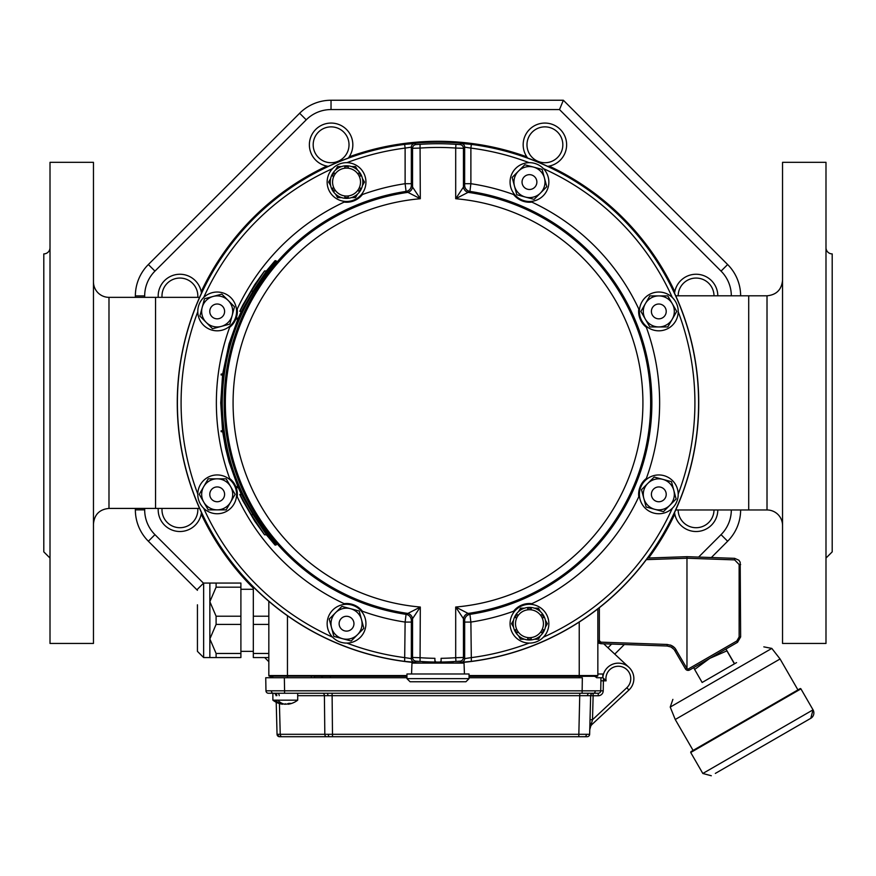 <?xml version="1.0" encoding="UTF-8"?>
<svg xmlns="http://www.w3.org/2000/svg" width="876" height="876" viewBox="0 0 876 876"><rect width="100%" height="100%" fill="white"/><g stroke="black" fill="none" stroke-linecap="round" stroke-linejoin="round"><path stroke-width="1.31" d="M266.413 270.969L275.042 260.687L276.378 261.103C240.911 301.716 222.854 348.976 222.219 402.883C222.854 456.801 240.911 504.061 276.378 544.675L275.042 545.08L266.413 534.798M222.57 374.95L220.73 402.883L222.57 430.817M222.69 431.748L225.636 448.381L229.041 461.827L237.878 486.695M238.283 487.625L241.382 494.447M275.907 260.687C240.243 301.651 222.143 349.042 221.595 402.883C222.241 456.965 240.342 504.368 275.907 545.08M264.541 534.798L266.512 534.798L253.044 514.628L241.48 494.447L239.761 494.447L242.827 500.711L254.774 521.198L264.541 534.798L251.226 514.628L239.761 494.447M221.825 431.748L223.391 431.748L223.27 430.817L221.091 430.817L221.212 431.748L221.705 430.817M237.297 487.625L238.984 487.625L238.59 486.695L236.29 486.695L236.684 487.625L237.297 487.625L236.903 486.695M241.382 311.319L238.283 318.152M237.878 319.083L229.03 343.94L222.69 374.019M237.297 318.152L238.984 318.152L238.59 319.083L236.29 319.083L236.684 318.152L237.297 318.152L236.903 319.083M264.541 270.969L266.512 270.969L253.044 291.139L241.48 311.319L239.761 311.319L242.827 305.056L254.774 284.58L264.541 270.969L251.226 291.139L239.761 311.319M221.825 374.019L223.391 374.019L223.27 374.95L221.091 374.95L221.212 374.019L221.705 374.95M253.044 291.139L251.226 291.139M253.044 514.628L251.226 514.628M715.331 773.42L810.76 718.331A6.209 6.209 60 0 0 813.038 709.845L810.76 718.331M690.715 752.506L800.927 688.875L813.038 709.845L702.826 773.475L690.715 752.506L690.945 751.663L800.084 688.656A0.624 0.624 60 0 1 800.927 688.875L800.084 688.656M693.091 750.414L675.243 719.503L780.078 658.982L797.927 689.894M702.136 682.481L736.563 662.606M734.559 663.756L725.941 649.017L726.905 650.857L709.746 658.369L694.646 669.472L693.693 667.643M702.147 682.47L694.646 669.472M734.406 663.844L726.905 650.857M628.924 667.315L603.706 643.794L667.183 646.017L600.848 643.696L597.848 642.973L597.848 640.597L599.348 640.597L600.848 642.152L667.183 644.462L600.848 642.152L600.848 643.696L597.848 640.597M647.528 558.056L686.97 556.676L734.646 558.34L738.895 560.235L740.187 562.217L740.636 636.951L737.526 642.327L689.653 669.976M738.599 639.13L736.804 640.991L739.136 636.951L739.136 564.549L734.646 559.895L686.97 558.231L686.97 556.676L686.97 668.399L687.846 669.253L686.97 668.399A1.555 1.555 -90 0 1 686.707 668.059L685.415 668.837A3.11 3.099 90 0 0 689.5 670.052A3.11 3.099 90 0 1 685.415 668.837L674.17 649.554L671.071 647.014L667.183 646.017L667.183 644.462L671.377 645.47L675.111 648.317L686.707 668.059M687.846 669.253L689.5 670.052L687.846 669.253L736.804 640.991L737.526 642.327L740.636 636.951L739.136 636.951M602.819 674.016L602.819 677.739L602.819 674.016L597.848 674.016L597.848 675.56L597.848 608.864M597.848 674.016L597.848 642.973M201.458 293.208A21.725 21.725 0 0 0 178.518 274.298A21.725 21.725 0 0 0 158.227 297.347M162.038 297.347A17.914 17.914 0 0 1 180.598 278.075A17.914 17.914 0 0 1 197.779 297.347M158.227 508.419A21.725 21.725 0 0 0 178.518 531.469A21.725 21.725 0 0 0 201.458 512.559L201.206 514.081A261.596 261.596 0 0 0 253.317 588.157M526.815 156.826A261.596 261.596 0 0 0 349.185 156.826L348.298 158.074A21.725 21.725 0 0 0 331.095 123.067A21.725 21.725 0 0 0 309.37 144.792A21.725 21.725 0 0 0 328.325 166.341A21.725 21.725 0 0 1 326.803 166.101A261.596 261.596 0 0 0 201.206 291.697M674.794 291.697A261.596 261.596 0 0 0 549.197 166.101L547.675 166.341A21.725 21.725 0 0 0 566.63 144.792A21.725 21.725 0 0 0 544.905 123.067A21.725 21.725 0 0 0 527.702 158.074M648.634 558.012A261.596 261.596 0 0 0 674.794 514.081L674.542 512.559A21.725 21.725 0 0 0 697.384 531.48A21.725 21.725 0 0 0 717.816 509.974M197.779 508.419A17.914 17.914 0 0 1 180.598 527.691A17.914 17.914 0 0 1 162.038 508.419M349.185 156.826A21.725 21.725 0 0 1 348.298 158.074M313.181 144.792A17.914 17.914 0 0 1 340.052 129.276A17.914 17.914 0 0 1 340.052 160.319A17.914 17.914 0 0 1 313.181 144.792M526.98 144.792A17.914 17.914 0 0 1 553.862 129.276A17.914 17.914 0 0 1 553.862 160.319A17.914 17.914 0 0 1 526.98 144.792M717.816 295.803A21.725 21.725 0 0 0 697.384 274.287A21.725 21.725 0 0 0 674.542 293.208M678.166 295.803A17.914 17.914 0 0 1 696.091 278.064A17.914 17.914 0 0 1 714.006 295.803M714.006 509.974A17.914 17.914 0 0 1 696.091 527.713A17.914 17.914 0 0 1 678.166 509.974M93.458 402.883L93.458 643.444L50.009 643.444L50.009 162.334L93.458 162.334L93.458 402.883M50.009 558.078L43.8 551.869L43.8 253.898A6.209 6.209 0 0 0 50.009 247.689M614.766 654.109L624.358 644.517M711.345 557.53L727.638 541.237A44.391 44.391 0 0 0 740.636 509.974A44.391 44.391 0 0 1 727.638 541.237L721.047 534.656L698.621 557.081M144.682 297.347L144.682 295.913A35.073 35.073 0 0 1 154.953 271.111L306.228 119.837A35.073 35.073 0 0 1 331.029 109.566L559.501 109.566L721.047 271.111L727.638 264.53A44.391 44.391 0 0 1 740.636 295.803A44.391 44.391 0 0 0 727.638 264.53L563.356 100.247L331.029 100.247A44.391 44.391 0 0 0 299.647 113.256L148.362 264.53A44.391 44.391 0 0 0 135.364 295.913L135.364 297.347M135.364 508.419L135.364 509.854A44.391 44.391 0 0 0 148.362 541.237L197.439 590.315M264.694 657.558L268.833 661.708M559.501 109.566L563.356 100.247M825.991 247.689A6.209 6.209 0 0 0 832.2 253.898L832.2 551.869L825.991 558.078M825.991 643.444L825.991 162.334L782.542 162.334L782.542 643.444L825.991 643.444M782.542 525.49A15.516 15.516 0 0 0 767.015 509.974L675.725 509.974M199.586 297.347L155.545 297.347L155.545 508.419L108.985 508.419L108.985 297.347A15.516 15.516 0 0 1 93.458 281.831M748.706 509.974L748.706 295.803L767.015 295.803L767.015 509.974M576.397 113.3L727.584 264.486L576.397 113.3M346.885 643.093A256.909 256.909 0 0 0 405.117 657.679L411.326 658.599L412.552 657.471L420.305 657.712A255.442 255.442 0 0 0 434.901 658.314L434.901 661.117L435.821 662.048A259.165 259.165 0 0 1 420.053 661.435L415.958 661.183L414.72 662.3L404.646 661.369L405.117 622.07A221.639 221.639 0 0 1 362.401 611.229A20.181 20.181 0 0 0 344.137 603.663A221.639 221.639 0 0 1 237.221 496.747A20.181 20.181 0 0 0 229.654 478.482A221.639 221.639 0 0 1 229.654 327.285A20.181 20.181 0 0 0 237.221 309.02A221.639 221.639 0 0 1 344.137 202.104A20.181 20.181 0 0 0 362.401 194.538A221.639 221.639 0 0 1 405.117 183.697L405.117 148.088A256.909 256.909 0 0 0 346.885 162.673M529.115 162.673A256.909 256.909 0 0 0 470.883 148.088L470.883 183.697A221.639 221.639 0 0 1 513.599 194.538A20.181 20.181 0 0 0 531.863 202.104A221.639 221.639 0 0 1 638.779 309.02A20.181 20.181 0 0 0 646.346 327.285A221.639 221.639 0 0 1 646.346 478.482A20.181 20.181 0 0 0 638.779 496.747A221.639 221.639 0 0 1 531.863 603.663A20.181 20.181 0 0 0 513.599 611.229A221.639 221.639 0 0 1 470.883 622.07L471.354 661.369L461.28 662.3L460.042 661.183L455.947 661.435L455.695 657.712L463.448 657.471L464.674 658.599L470.883 657.679A256.909 256.909 0 0 0 529.115 643.093M666.22 311.418A7.402 7.402 0 0 1 658.807 318.831A7.402 7.402 0 0 1 651.405 311.418A7.402 7.402 0 0 1 658.807 304.016A7.402 7.402 0 0 1 666.22 311.418M534.699 176.832A7.402 7.402 0 0 1 534.699 187.311A7.402 7.402 0 0 1 524.22 187.311A7.402 7.402 0 0 1 524.22 176.832A7.402 7.402 0 0 1 534.699 176.832M209.78 494.349A7.402 7.402 0 0 1 217.193 486.936A7.402 7.402 0 0 1 224.595 494.349A7.402 7.402 0 0 1 217.193 501.751A7.402 7.402 0 0 1 209.78 494.349M341.301 628.935A7.402 7.402 0 0 1 341.301 618.456A7.402 7.402 0 0 1 351.78 618.456A7.402 7.402 0 0 1 351.78 628.935A7.402 7.402 0 0 1 341.301 628.935M211.948 306.184A7.402 7.402 0 0 1 222.427 306.184A7.402 7.402 0 0 1 222.427 316.663A7.402 7.402 0 0 1 211.948 316.663A7.402 7.402 0 0 1 211.948 306.184M664.052 499.583A7.402 7.402 0 0 1 653.573 499.583A7.402 7.402 0 0 1 653.573 489.115A7.402 7.402 0 0 1 664.052 489.115A7.402 7.402 0 0 1 664.052 499.583M454.086 663.121A260.73 260.73 0 0 0 698.61 394.835A260.73 260.73 0 0 0 438 142.153A260.73 260.73 0 0 0 177.39 394.835A260.73 260.73 0 0 0 421.914 663.121M471.354 144.398L470.883 148.088L464.674 147.179L463.448 148.296L455.695 148.055L455.947 144.343L460.042 144.584L461.28 143.467L471.354 144.398A260.632 260.632 0 0 1 471.354 661.369M404.646 661.369A260.632 260.632 0 0 1 404.646 144.398L414.72 143.467L415.958 144.584L420.053 144.343A259.165 259.165 0 0 1 455.947 144.343M453.1 662.311L422.9 662.311C421.947 663.121 454.031 663.132 453.1 662.311L453.1 663.121M464.641 620.504L455.695 607.035L469.93 614.361L470.883 622.07L464.674 622.07L464.641 620.504A6.209 6.209 130.7 0 1 469.93 614.361A213.875 213.875 0 0 0 469.93 191.406L455.695 198.732L464.641 185.263L464.674 147.179A3.723 3.723 -132.4 0 0 461.28 143.467M646.346 478.482C640.695 483.18 638.177 489.268 638.779 496.747M531.863 603.663C524.549 602.984 518.461 605.513 513.599 611.229M464.674 183.697L470.883 183.697L469.93 191.406A6.209 6.209 49.3 0 1 464.641 185.263M513.599 194.538C518.296 200.188 524.385 202.706 531.863 202.104M638.779 309.02C638.1 316.335 640.63 322.423 646.346 327.285M411.359 185.263L420.305 198.732L406.07 191.406L405.117 183.697L411.326 183.697L411.359 185.263A6.209 6.209 -49.3 0 1 406.07 191.406A213.875 213.875 0 0 0 406.07 614.361L420.305 607.035L411.359 620.504L411.326 658.599A3.723 3.723 -132.4 0 0 414.72 662.3M434.901 660.493L435.821 662.048A259.165 259.165 0 0 0 440.179 662.048L441.099 661.117L441.099 658.314A255.442 255.442 0 0 0 455.695 657.712L455.695 607.035A204.918 204.918 0 0 0 642.918 402.883A204.918 204.918 0 0 0 455.695 198.732L455.695 148.055A255.442 255.442 0 0 0 420.305 148.055L412.552 148.296L412.552 186.303A6.209 6.209 -49.2 0 1 407.241 192.446A212.682 212.682 0 0 0 407.241 613.331A6.209 6.209 -130.8 0 1 412.552 619.474L412.552 657.471A3.723 3.723 -132.6 0 0 415.958 661.183M460.042 661.183A3.723 3.723 -47.4 0 0 463.448 657.471L463.448 619.474A6.209 6.209 130.8 0 1 468.759 613.331A212.682 212.682 0 0 0 468.759 192.446A6.209 6.209 49.2 0 1 463.448 186.303L463.448 148.296A3.723 3.723 -132.6 0 0 460.042 144.584M344.137 202.104C351.451 202.783 357.539 200.254 362.401 194.538M229.654 327.285C235.305 322.587 237.823 316.499 237.221 309.02M237.221 496.747C237.9 489.432 235.37 483.344 229.654 478.482M362.401 611.229C357.704 605.579 351.615 603.06 344.137 603.663M411.326 622.07L405.117 622.07L406.07 614.361A6.209 6.209 -130.7 0 1 411.359 620.504M435.81 662.048L435.821 662.048A0.931 0.931 0 0 1 434.901 661.117M455.947 661.435A259.165 259.165 0 0 1 440.179 662.048A0.931 0.931 0 0 0 441.099 661.117M415.958 144.584A3.723 3.723 -47.4 0 0 412.552 148.296L411.326 147.179L405.117 148.088L404.646 144.398M420.053 661.435L420.305 607.035A204.918 204.918 0 0 1 233.082 402.883A204.918 204.918 0 0 1 420.305 198.732L420.053 144.343M469.043 678.637L406.957 678.637L410.067 681.747L465.933 681.747L469.043 678.637L469.043 673.983L406.957 673.983L406.957 678.637M464.444 673.983L464.028 663.121L411.972 663.121L411.556 673.983M662.825 479.358L654.175 477.037L647.835 483.377A15.516 15.516 0 0 1 673.797 490.33A15.516 15.516 0 0 1 654.788 509.339A15.516 15.516 0 0 1 647.835 483.377L641.495 489.706L646.138 507.018L663.45 511.661L676.119 498.981L671.487 481.68L662.825 479.358M645.097 480.628A19.403 19.403 0 0 1 672.527 480.628A19.403 19.403 0 0 1 672.527 508.069A19.403 19.403 0 0 1 645.097 508.069A19.403 19.403 0 0 1 645.097 480.628M202.203 307.41L199.881 316.061L206.21 322.401A15.516 15.516 0 0 1 213.175 296.427A15.516 15.516 0 0 1 232.184 315.437A15.516 15.516 0 0 1 206.21 322.401L212.55 328.73L229.862 324.098L234.505 306.786L221.825 294.117L204.513 298.749L202.203 307.41M230.903 325.138A19.403 19.403 0 0 1 203.473 325.138A19.403 19.403 0 0 1 203.473 297.709A19.403 19.403 0 0 1 230.903 297.709A19.403 19.403 0 0 1 230.903 325.138M342.516 638.681L351.177 641.002L357.507 634.673A15.516 15.516 0 0 1 331.544 627.709A15.516 15.516 0 0 1 350.553 608.7A15.516 15.516 0 0 1 357.507 634.673L363.847 628.333L359.204 611.021L341.903 606.389L329.223 619.058L333.865 636.37L342.516 638.681M360.255 609.981A19.403 19.403 0 0 1 360.255 637.41A19.403 19.403 0 0 1 332.825 637.41A19.403 19.403 0 0 1 332.825 609.981A19.403 19.403 0 0 1 360.255 609.981M253.317 586.931L253.317 616.211L268.833 616.211M253.317 616.211L253.317 653.463L268.833 653.463M268.833 624.413L253.317 624.413M253.317 653.463L253.317 657.558L268.833 657.558M216.098 583.066L216.098 587.172L209.857 601.692L216.098 616.211L216.098 624.413L209.857 638.943L216.098 653.463L216.098 657.558L209.857 657.558L209.857 583.066L240.9 583.066L240.9 587.172L216.098 587.172M216.098 657.558L240.9 657.558L240.9 624.413L216.098 624.413M240.9 624.413L240.9 587.172M216.098 616.211L240.9 616.211M216.098 653.463L240.9 653.463M197.439 604.801L197.439 651.35L197.439 604.801M596.304 693.255L598.242 693.255L598.242 695.741L593.129 695.741L592.505 719.733L589.756 729.719L589.636 734.296L590.019 719.667L592.505 719.733L626.811 687.748A12.417 12.417 0 0 0 622.267 666.888A12.417 12.417 0 0 0 606.115 680.838L603.389 680.838L603.465 678.385L606.115 680.838L602.918 677.739L596.655 677.739L602.918 677.739L600.958 677.739L600.728 690.814L595.275 690.835A2.486 1.752 90 0 1 593.523 693.255L268.439 693.255A2.486 2.486 0 0 1 265.965 690.814L265.735 677.739L284.35 677.739L284.58 690.814L595.275 690.835M275.141 677.739L273.914 677.739L275.141 677.739M582.113 693.255L582.332 677.739L469.043 677.739M406.957 677.739L284.35 677.739M469.043 676.294L594.235 676.294A4.599 4.599 0 0 1 596.655 677.739L600.958 677.739M273.246 676.294L272.458 676.294A4.599 4.599 0 0 0 270.038 677.739L272.743 677.739L272.721 676.184M272.009 677.739L272.743 677.739M406.957 676.294L314.462 676.294M272.458 676.294A0.624 0.624 0 0 0 272.108 676.184A0.624 0.624 0 0 1 272.458 676.294A4.599 4.599 0 0 0 270.038 677.739A4.599 4.599 0 0 1 272.458 676.294A4.599 4.599 0 0 0 270.038 677.739A4.599 4.599 0 0 1 272.458 676.294A0.624 0.624 0 0 0 272.108 676.184A0.624 0.624 0 0 1 272.458 676.294A4.599 4.599 0 0 0 270.038 677.739M586.537 736.716L279.718 736.716M287.459 736.716L280.156 736.716A2.486 2.3 90 0 1 277.878 734.296L589.636 734.296L590.654 695.675L297.698 695.675M588.727 734.318L589.636 734.296A2.486 2.486 0 0 1 587.161 736.716L586.975 736.716M600.903 680.794L603.389 680.838L603.214 690.857L600.728 690.814A2.486 2.486 0 0 1 598.242 693.255L593.523 693.255M265.735 677.739L265.965 690.814L284.58 690.814L284.58 693.255L268.439 693.255M626.811 687.748L628.924 690.025A15.516 15.516 0 0 0 624.949 664.632A15.516 15.516 0 0 0 602.852 677.739A15.516 15.516 0 0 1 624.949 664.632A15.516 15.516 0 0 1 628.924 690.025L592.22 724.244L591.366 723.324A2.486 1.161 -178.5 0 0 589.898 724.342L589.953 722.109M277.878 734.296L277.046 734.296L276.214 702.278M592.22 724.244A7.764 7.764 0 0 0 589.756 729.719A7.764 7.764 0 0 1 592.22 724.244M590.654 695.675A2.486 2.486 0 0 1 593.129 693.255L593.129 695.741L590.654 695.675A2.486 2.486 0 0 1 593.129 693.255M276.039 695.675A2.486 2.486 0 0 0 273.553 693.255A2.486 2.486 0 0 1 276.039 695.675A2.486 2.486 0 0 0 273.564 693.255M277.046 734.296A2.486 2.486 0 0 0 279.532 736.716A2.486 2.486 0 0 1 277.046 734.296A2.486 2.486 0 0 0 279.532 736.716M288.095 704.227A19.699 18.856 -154 0 0 290.536 703.735A19.699 18.856 -154 0 1 288.018 704.238A19.458 12.932 -117.2 0 0 290.646 703.384A20.17 13.403 -117.2 0 1 288.828 703.384A19.458 12.932 117.2 0 1 285.751 704.238A19.699 2.486 -105.1 0 1 285.291 703.735A19.699 2.486 105.1 0 1 284.831 704.227A19.458 12.932 -117.2 0 1 282.871 703.789M282.62 703.614L282.477 704.227A19.699 18.856 154 0 1 280.035 703.735A19.699 18.856 154 0 0 282.554 704.238L282.915 703.724M290.536 703.735A20.181 20.181 0 0 0 297.698 700.165L277.769 700.165A20.104 14.213 90 0 0 284.831 704.227M277.769 700.154L275.403 700.154L277.769 700.154M272.874 693.255L272.874 700.165L275.403 700.165A20.104 14.213 90 0 0 282.477 704.227M546.646 736.716L537.317 736.716M311.298 677.739L311.363 676.184L406.957 676.184L269.458 676.184A0.624 0.624 0 0 1 268.833 675.56L268.833 601.286M269.458 676.184A0.624 0.624 0 0 1 268.833 675.56A0.624 0.624 0 0 0 269.458 676.184A0.624 0.624 0 0 1 268.833 675.56L406.957 675.549M469.043 675.549L597.848 675.56A0.624 0.624 0 0 1 597.235 676.184L469.043 676.184L579.233 676.184L579.233 622.059M630.972 669.647A15.527 15.516 -0.5 0 1 632.505 672.341M307.805 676.184L290.394 676.184M203.747 502.112L208.225 509.865L217.193 509.865A15.516 15.516 0 0 1 203.747 486.585A15.516 15.516 0 0 1 230.629 486.585A15.516 15.516 0 0 1 217.193 509.865L226.15 509.865L235.107 494.349L226.15 478.833L208.225 478.833L199.268 494.349L203.747 502.112M236.586 494.349A19.403 19.403 0 0 1 217.193 513.752A19.403 19.403 0 0 1 197.79 494.349A19.403 19.403 0 0 1 217.193 474.945A19.403 19.403 0 0 1 236.586 494.349M330.241 182.077A16.294 16.294 0 0 0 346.535 198.37A16.294 16.294 0 0 0 362.828 182.077A16.294 16.294 0 0 0 346.535 165.783A16.294 16.294 0 0 0 330.241 182.077M348.243 195.939A13.972 13.972 0 0 1 344.837 195.939L344.837 197.505A15.516 15.516 0 0 0 348.243 197.505L348.243 195.939A13.972 13.972 0 0 0 357.693 190.486L359.04 191.264A15.516 15.516 0 0 0 360.748 188.307L359.401 187.53M332.573 182.077A13.972 13.972 0 0 0 353.521 194.176A13.972 13.972 0 0 0 353.521 169.977A13.972 13.972 0 0 0 332.573 182.077M332.322 188.307A15.516 15.516 0 0 0 334.03 191.264L335.388 190.486A13.972 13.972 0 0 1 333.679 187.53L332.322 188.307L333.679 187.53M359.401 176.624L360.748 175.835A15.516 15.516 0 0 0 359.04 172.89L357.693 173.667A13.972 13.972 0 0 0 333.679 176.624L332.322 175.835A15.516 15.516 0 0 1 334.03 172.89L335.388 173.667M344.837 168.214L344.837 166.648A15.516 15.516 0 0 1 348.243 166.648L348.243 168.214M335.585 194.133L337.578 197.593L341.563 197.593M351.506 197.593L355.503 197.593L357.496 194.133M362.467 185.537L364.46 182.077L362.467 178.616M357.496 170.01L355.503 166.56L351.506 166.56M341.563 166.56L337.578 166.56L335.585 170.01M330.613 178.616L328.62 182.077L330.613 185.537M365.938 182.077A19.403 19.403 0 0 1 346.535 201.469A19.403 19.403 0 0 1 327.142 182.077A19.403 19.403 0 0 1 346.535 162.673A19.403 19.403 0 0 1 365.938 182.077M533.484 167.086L524.823 164.765L518.493 171.105A15.516 15.516 0 0 1 544.456 178.058A15.516 15.516 0 0 1 525.447 197.067A15.516 15.516 0 0 1 518.493 171.105L512.153 177.434L516.796 194.746L534.097 199.389L546.777 186.708L542.135 169.407L533.484 167.086M515.745 195.797A19.403 19.403 0 0 1 515.745 168.356A19.403 19.403 0 0 1 543.175 168.356A19.403 19.403 0 0 1 543.175 195.797A19.403 19.403 0 0 1 515.745 195.797M545.759 623.69A16.294 16.294 0 0 0 529.465 607.397A16.294 16.294 0 0 0 513.172 623.69A16.294 16.294 0 0 0 529.465 639.995A16.294 16.294 0 0 0 545.759 623.69M527.757 609.827A13.972 13.972 0 0 1 531.163 609.827L531.163 608.273A15.516 15.516 0 0 0 527.757 608.273L527.757 609.827A13.972 13.972 0 0 0 518.307 615.291L516.96 614.503A15.516 15.516 0 0 0 515.252 617.46L516.599 618.237M543.427 623.69A13.972 13.972 0 0 0 522.479 611.601A13.972 13.972 0 0 0 522.479 635.79A13.972 13.972 0 0 0 543.427 623.69M540.612 615.291A13.972 13.972 0 0 1 542.321 618.237L543.678 617.46A15.516 15.516 0 0 0 541.97 614.503L540.612 615.291A13.972 13.972 0 0 0 531.163 609.827M531.163 637.564A13.972 13.972 0 0 1 527.757 637.564L527.757 639.119A15.516 15.516 0 0 0 531.163 639.119L531.163 637.564A13.972 13.972 0 0 0 542.321 629.154L543.678 629.932A15.516 15.516 0 0 1 541.97 632.888L540.612 632.1M518.307 632.1L516.96 632.888A15.516 15.516 0 0 1 515.252 629.932L516.599 629.154M540.415 611.634L538.422 608.174L534.437 608.174M524.494 608.174L520.497 608.174L518.504 611.634M513.533 620.241L511.54 623.69L513.533 627.15M518.504 635.757L520.497 639.217L524.494 639.217M534.437 639.217L538.422 639.217L540.415 635.757M545.387 627.15L547.38 623.69L545.387 620.241M510.062 623.69A19.403 19.403 0 0 1 529.465 604.298A19.403 19.403 0 0 1 548.858 623.69A19.403 19.403 0 0 1 529.465 643.093A19.403 19.403 0 0 1 510.062 623.69M672.253 303.665L667.775 295.902L658.807 295.902A15.516 15.516 0 0 1 672.253 319.182A15.516 15.516 0 0 1 645.371 319.182A15.516 15.516 0 0 1 658.807 295.902L649.85 295.902L640.893 311.418L649.85 326.945L667.775 326.945L676.732 311.418L672.253 303.665M639.414 311.418A19.403 19.403 0 0 1 658.807 292.026A19.403 19.403 0 0 1 678.21 311.418A19.403 19.403 0 0 1 658.807 330.821A19.403 19.403 0 0 1 639.414 311.418M675.243 719.503L670.228 707.074L771.822 648.415L780.078 658.982M675.473 648.766L674.301 647.463M673.808 647.014L672.407 646.006M671.717 645.634L670.26 645.021M686.97 558.231L646.346 559.644M599.348 607.692L599.348 640.597M674.925 650.671L676.217 649.893M734.646 558.34L734.646 559.895M739.136 564.549L740.636 564.549M203.374 583.077L154.953 534.656A35.073 35.073 0 0 1 144.682 509.854L144.682 508.419M611.623 644.079L607.944 647.758M731.318 509.974A35.073 35.073 0 0 1 721.047 534.656M721.047 271.111A35.073 35.073 0 0 1 731.318 295.803M331.029 109.566L331.029 100.247A44.391 44.391 0 0 0 299.647 113.256L306.228 119.837M154.953 271.111L148.362 264.53A44.391 44.391 0 0 0 135.364 295.913L144.682 295.913M144.682 509.854L135.364 509.854A44.391 44.391 0 0 0 148.362 541.237L154.953 534.656M332.573 168.608A256.909 256.909 0 0 0 203.714 297.468M197.79 311.768A256.909 256.909 0 0 0 197.79 493.998M203.714 508.31A256.909 256.909 0 0 0 332.573 637.17M672.286 297.468A256.909 256.909 0 0 0 543.427 168.608M543.427 637.17A256.909 256.909 0 0 0 672.286 508.31M678.21 493.998A256.909 256.909 0 0 0 678.21 311.768M461.28 662.3A3.723 3.723 -47.6 0 0 464.674 658.599L464.674 622.07M414.72 143.467A3.723 3.723 -47.6 0 0 411.326 147.179L411.326 183.697M330.383 676.184L330.383 677.739M322.817 676.184L323.058 676.294A4.599 3.252 90 0 0 321.361 677.739M579.233 676.184L579.233 677.739M332.092 693.255L332.508 736.716M578.784 736.716L579.792 693.255M279.422 703.559L280.232 734.296A2.486 1.752 90 0 0 281.984 736.716M326.584 736.716A2.486 1.752 90 0 1 324.821 734.296L324.405 695.675A2.486 1.752 90 0 0 322.653 693.255M598.242 695.741A4.971 4.971 0 0 0 603.214 690.857M587.467 695.653A2.486 1.752 90 0 1 589.23 693.255M327.931 695.675A2.486 0.953 90 0 0 326.978 693.255M279.214 695.675A2.486 1.752 90 0 0 277.462 693.255M598.242 693.255A2.486 2.486 0 0 0 600.728 690.814M276.86 695.675A2.486 2.3 90 0 0 274.571 693.255M271.418 690.835A2.486 1.752 90 0 0 273.17 693.255M328.347 734.296A2.486 0.953 90 0 0 329.299 736.716M587.161 736.716A2.486 2.486 0 0 0 589.636 734.296M586.46 734.318A2.486 1.752 90 0 1 584.708 736.716M287.459 615.762L287.459 677.739M209.857 657.558L203.648 657.558L203.648 583.066L197.439 589.274M702.826 773.475L711.301 775.753M670.228 707.074L672.877 699.377M771.822 648.415L763.828 646.86M155.545 508.419L199.586 508.419M675.725 295.803L748.706 295.803M108.985 297.347L155.545 297.347M108.985 508.419C99.557 509.339 94.378 514.508 93.458 523.936M767.015 295.803C776.443 294.873 781.611 289.704 782.542 280.287M422.9 662.311L422.9 663.121M272.874 700.165A20.181 20.181 0 0 0 280.035 703.735M304.53 675.56L305.155 676.184M314.396 677.739L314.462 676.184M297.698 693.255L297.698 700.165M203.648 657.558L197.439 651.35M209.857 583.066L203.648 583.066M253.317 589.274L240.9 589.274M253.317 651.35L240.9 651.35"/></g></svg>
